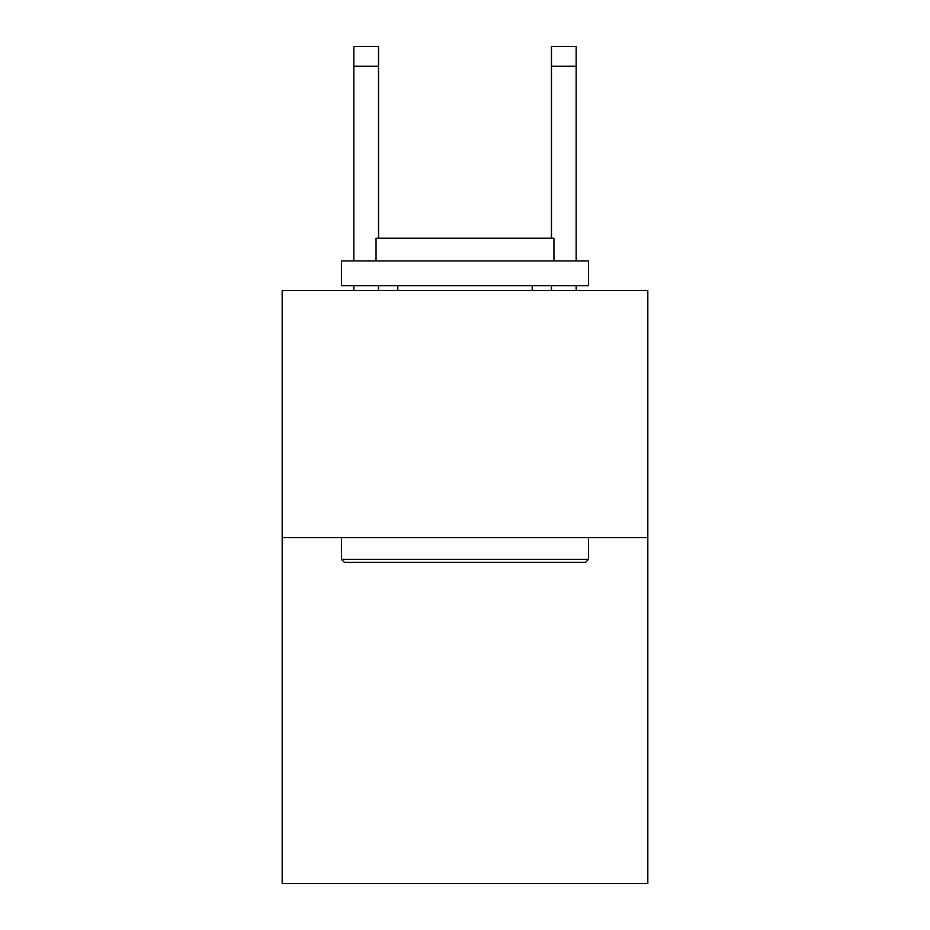 <?xml version="1.0" encoding="UTF-8"?>
<svg xmlns="http://www.w3.org/2000/svg" width="930" height="930" viewBox="0 0 930 930"><rect width="100%" height="100%" fill="white"/><g stroke="black" fill="none" stroke-linecap="round" stroke-linejoin="round"><path stroke-width="1.4" d="M647.815 537.633L647.815 883.5L282.185 883.5L282.185 290.579L647.815 290.579L647.815 537.633L282.185 537.633M344.437 562.336L341.473 559.372L588.527 559.372L585.563 562.336L344.437 562.336M588.527 260.935L588.527 285.638L341.473 285.638L341.473 260.935L588.527 260.935M376.057 260.935L376.057 238.208L553.943 238.208L553.943 260.935M588.527 537.633L588.527 559.372M341.473 537.633L341.473 559.372M532.193 285.638L532.193 290.579M397.808 285.638L397.808 290.579M378.533 290.579L378.533 285.638M378.533 238.208L378.533 66.263L353.83 66.263L353.83 46.5L378.533 46.5L378.533 66.263M353.83 290.579L353.83 285.638M353.83 260.935L353.83 66.263M576.17 290.579L576.17 285.638M576.17 260.935L576.17 46.5L551.467 46.5L551.467 238.208M551.467 285.638L551.467 290.579M551.467 66.263L576.17 66.263"/></g></svg>
